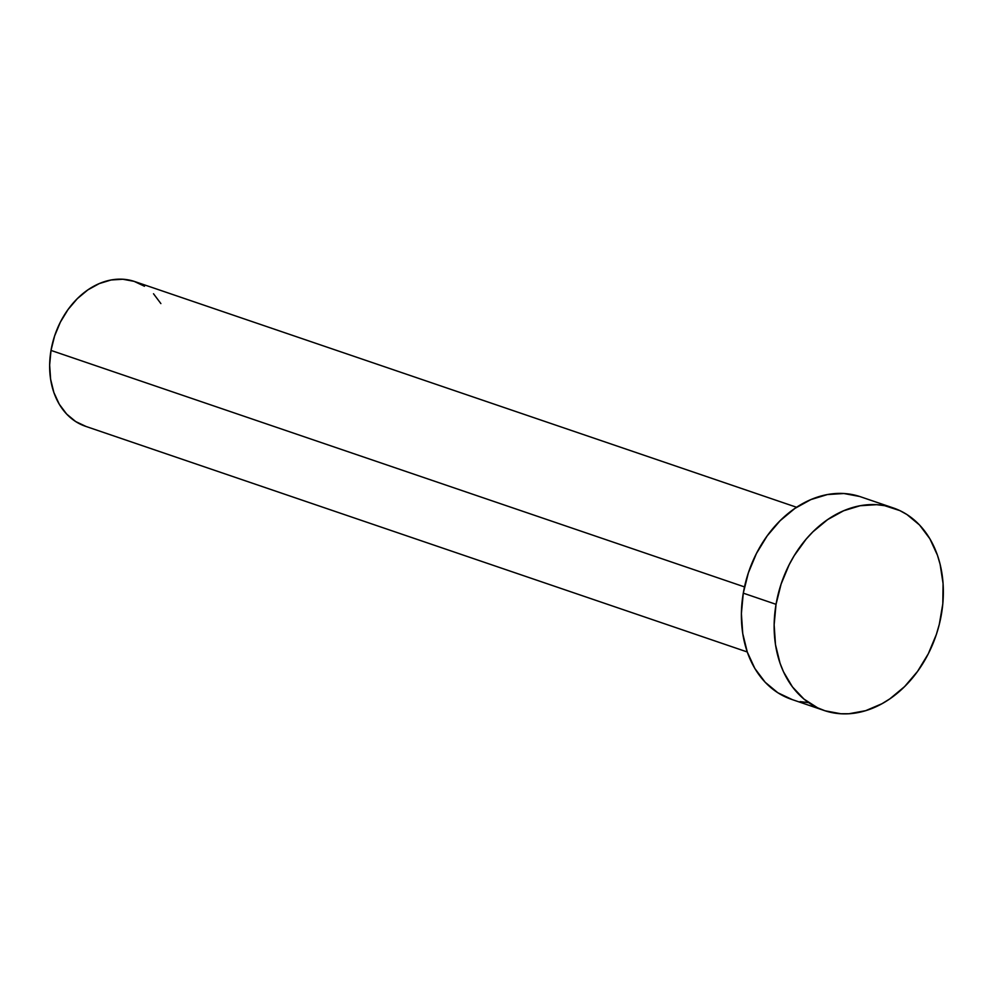 <?xml version="1.0" encoding="UTF-8"?>
<svg xmlns="http://www.w3.org/2000/svg" width="993" height="993" viewBox="0 0 993 993"><rect width="100%" height="100%" fill="white"/><g stroke="black" fill="none" stroke-linecap="round" stroke-linejoin="round"><path stroke-width="1.49" d="M796.609 507.274L134.75 281.565A76.436 58.289 108.8 0 0 51.003 350.417L744.502 586.913L51.003 350.417A76.436 58.289 108.8 0 0 85.41 426.258L747.257 651.967M776.042 604.327A107.008 81.612 -71.2 0 1 893.29 507.944A107.008 81.612 -71.2 0 1 941.451 614.108A107.008 81.612 -71.2 0 1 824.202 710.504A107.008 81.612 -71.2 0 1 776.042 604.327L743.285 593.156L776.042 604.327L781.119 584.033L789.174 564.694L794.226 555.633L806.155 539.125L812.895 531.838L827.653 519.587L843.603 510.774L860.137 505.735L876.62 504.68L884.639 505.673L899.857 510.601L906.907 514.511L919.555 525.024L929.87 538.765L937.442 555.211L940.11 564.26L943.077 583.561L942.804 603.843L939.304 624.336L936.374 634.415L928.318 653.742L917.582 671.367L904.598 686.597L889.84 698.861L881.97 703.727L865.66 710.678L849.065 713.731L840.872 713.756L825.084 710.802L817.636 707.835L803.995 699.109L792.464 686.933L783.477 671.764L780.051 663.237L775.496 644.705L774.143 624.82L776.042 604.327M893.29 507.944L860.534 496.773A107.008 81.612 108.8 0 0 743.285 593.156A107.008 81.612 108.8 0 0 791.458 699.333L824.202 710.504M808.128 702.585L800.097 701.604M792.327 699.631L777.829 692.754L765.181 682.253L754.879 668.512L747.295 652.066L742.739 633.534L741.386 613.649L743.285 593.156L748.362 572.862L756.418 553.523L767.155 535.91L780.15 520.68L794.896 508.416L810.847 499.603L827.38 494.564L843.864 493.509L859.653 496.475M86.043 426.469L75.679 421.553L66.643 414.056L59.282 404.238L53.87 392.496L50.618 379.264L49.65 365.052L51.003 350.417L54.627 335.919L60.387 322.104L68.058 309.518L77.33 298.645L87.868 289.882L99.263 283.588L111.079 279.989L122.847 279.244L134.129 281.354L144.482 286.257M153.518 293.767L160.878 303.585"/></g></svg>
